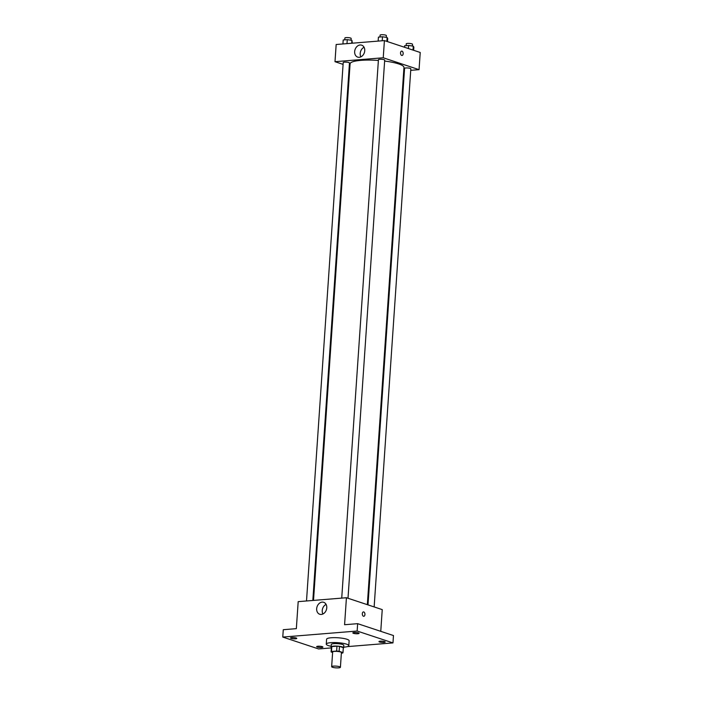 <?xml version="1.0" encoding="UTF-8"?>
<svg xmlns="http://www.w3.org/2000/svg" width="703" height="703" viewBox="0 0 703 703"><rect width="100%" height="100%" fill="white"/><g stroke="black" fill="none" stroke-linecap="round" stroke-linejoin="round"><path stroke-width="1.05" d="M339.549 666.699A4.394 0.861 3.9 0 1 340.41 667.288A4.394 0.861 3.9 0 1 335.972 667.85A4.394 0.861 3.9 0 1 331.649 666.69A4.394 0.861 3.9 0 1 334.681 666.075A4.394 0.861 3.9 0 1 339.549 666.699M331.649 666.69L332.651 651.962A4.394 0.861 3.9 0 1 335.691 651.347A4.394 0.861 3.9 0 1 340.551 651.98A4.394 0.861 3.9 0 1 341.412 652.56L340.41 667.288M331.438 647.041A5.958 1.169 3.9 0 1 331.421 646.945A5.958 1.169 3.9 0 1 331.807 646.575L336.965 646.154L336.632 651.066L331.473 651.479A5.958 1.169 3.9 0 0 331.087 651.857A5.958 1.169 3.9 0 0 331.104 651.953L332.616 652.454M341.377 653.14L342.598 653.043A5.958 1.169 3.9 0 0 342.985 652.665A5.958 1.169 3.9 0 0 342.967 652.569L339.145 651.303A5.958 1.169 3.9 0 0 336.632 651.066M342.967 652.569L343.301 647.665L339.479 646.391L339.145 651.303M336.965 646.154A5.958 1.169 3.9 0 1 339.479 646.391M343.292 648.14A6.274 1.23 -176.1 0 0 343.626 647.779A6.274 1.23 -176.1 0 0 337.449 646.119A6.274 1.23 -176.1 0 0 331.113 646.927A6.274 1.23 -176.1 0 0 331.394 647.331M331.113 646.927L331.28 644.475A6.274 1.23 3.9 0 1 335.612 643.596A6.274 1.23 3.9 0 1 342.563 644.493A6.274 1.23 3.9 0 1 343.793 645.328L343.626 647.779M331.807 646.575L331.473 651.479M331.148 646.312A11.292 2.223 3.9 0 1 326.271 644.133A11.292 2.223 3.9 0 1 334.074 642.551A11.292 2.223 3.9 0 1 346.579 644.168A11.292 2.223 3.9 0 1 348.802 645.67A11.292 2.223 3.9 0 1 343.67 647.164M326.271 644.133L326.605 639.22A11.292 2.223 3.9 0 1 334.408 637.647A11.292 2.223 3.9 0 1 346.913 639.255A11.292 2.223 3.9 0 1 349.136 640.758L348.802 645.67M291.78 637.568A3.137 0.615 3.9 0 1 295.067 637.726A3.137 0.615 3.9 0 1 296.771 638.394A3.137 0.615 3.9 0 1 293.599 638.799A3.137 0.615 3.9 0 1 290.515 637.972A3.137 0.615 3.9 0 1 291.78 637.568M354.092 632.507A3.137 0.615 3.9 0 1 357.379 632.665A3.137 0.615 3.9 0 1 359.084 633.341A3.137 0.615 3.9 0 1 355.911 633.737A3.137 0.615 3.9 0 1 352.827 632.911A3.137 0.615 3.9 0 1 354.092 632.507M380.235 641.18A3.137 0.615 3.9 0 1 383.522 641.338A3.137 0.615 3.9 0 1 385.226 642.015A3.137 0.615 3.9 0 1 382.054 642.41A3.137 0.615 3.9 0 1 378.97 641.584A3.137 0.615 3.9 0 1 380.235 641.18M317.923 646.242A3.137 0.615 3.9 0 1 321.209 646.4A3.137 0.615 3.9 0 1 322.914 647.068A3.137 0.615 3.9 0 1 319.742 647.472A3.137 0.615 3.9 0 1 316.658 646.646A3.137 0.615 3.9 0 1 317.923 646.242M347.449 646.611L392.968 642.911L357.15 631.03L282.773 637.067L318.591 648.948L331.359 647.911M380.762 631.329L382.239 609.615L346.43 597.735L344.584 624.73L357.651 623.666L393.469 635.547L392.968 642.911M357.651 623.666L357.15 631.03M346.43 597.735L298.186 601.645L296.341 628.649L283.274 629.703L282.773 637.067M326.763 607.867A6.292 4.903 108.4 0 1 319.742 614.255A6.292 4.903 108.4 0 1 317.062 606.733A6.292 4.903 108.4 0 1 323.705 602.304A6.292 4.903 108.4 0 1 326.763 607.867M363.442 611.909A2.197 1.309 -94.6 0 1 363.767 611.953A2.197 1.309 -94.6 0 1 364.936 614.264A2.197 1.309 -94.6 0 1 363.803 616.285A2.197 1.309 -94.6 0 1 362.326 614.211A2.197 1.309 -94.6 0 1 363.451 611.909A2.197 1.309 -94.6 0 1 363.767 611.953A2.197 1.309 -94.6 0 1 364.936 614.264A2.197 1.309 -94.6 0 1 363.803 616.294M322.905 613.991A6.292 4.903 108.4 0 1 326.087 604.404M384.629 61.064A26.995 5.308 3.9 0 1 398.654 63.92A26.995 5.308 3.9 0 1 403.961 67.506L367.335 604.668M313.512 600.406L350.085 63.832A26.995 5.308 3.9 0 1 378.381 60.449M348.003 598.253L384.69 60.124A3.137 0.615 -176.1 0 0 381.606 59.289A3.137 0.615 -176.1 0 0 378.434 59.693L341.728 598.112M368.003 604.888L404.577 68.367A3.137 0.615 3.9 0 1 406.738 67.927A3.137 0.615 3.9 0 1 410.218 68.376A3.137 0.615 3.9 0 1 410.833 68.797L374.145 606.926M306.508 600.968L343.213 62.549A3.137 0.615 3.9 0 1 345.384 62.119A3.137 0.615 3.9 0 1 348.855 62.558A3.137 0.615 3.9 0 1 349.47 62.98L312.826 600.459M403.724 70.898L404.41 70.845M410.728 70.335L419.05 69.659L383.24 57.778L334.997 61.688L343.09 64.377M349.242 66.416L349.901 66.636M334.997 61.688L336.166 44.509L384.409 40.589L420.227 52.479L419.05 69.659M384.409 40.589L383.24 57.778M364.743 50.73A6.292 4.903 108.4 0 1 357.722 57.119A6.292 4.903 108.4 0 1 355.05 49.597A6.292 4.903 108.4 0 1 361.685 45.168A6.292 4.903 108.4 0 1 364.743 50.73M401.677 51.099A2.197 1.309 -94.6 0 1 402.002 51.134A2.197 1.309 -94.6 0 1 403.171 53.446A2.197 1.309 -94.6 0 1 402.037 55.475A2.197 1.309 -94.6 0 1 400.552 53.393A2.197 1.309 -94.6 0 1 401.677 51.099A2.197 1.309 -94.6 0 1 402.002 51.134A2.197 1.309 -94.6 0 1 403.171 53.446A2.197 1.309 -94.6 0 1 402.037 55.475M360.885 56.855A6.292 4.903 108.4 0 1 364.066 47.268M387.502 41.618L387.713 38.516L387.125 37.487L382.485 36.784L378.425 37.118L378.152 41.099M387.125 37.487L386.861 41.407M382.485 36.784L382.212 40.774M379.98 36.987L380.103 35.15A3.137 0.615 3.9 0 1 382.274 34.711A3.137 0.615 3.9 0 1 385.745 35.159A3.137 0.615 3.9 0 1 386.36 35.581L386.246 37.356M352.37 43.199L351.913 40.343L347.264 39.649L343.205 39.974L342.932 43.964M351.913 40.343L351.711 43.252M347.264 39.649L347.001 43.63M344.76 39.851L344.883 38.006A3.137 0.615 3.9 0 1 347.054 37.575A3.137 0.615 3.9 0 1 350.525 38.015A3.137 0.615 3.9 0 1 351.149 38.437L351.025 40.212M413.645 50.291L413.856 47.189L413.276 46.161L408.628 45.458L404.568 45.792L404.471 47.25M413.276 46.161L413.004 50.08M408.628 45.458L408.417 48.56M406.123 45.66L406.246 43.823A3.137 0.615 3.9 0 1 408.417 43.384A3.137 0.615 3.9 0 1 411.888 43.832A3.137 0.615 3.9 0 1 412.512 44.254L412.389 46.029M331.421 646.945L331.087 651.857M343.319 647.762L342.985 652.665"/></g></svg>
